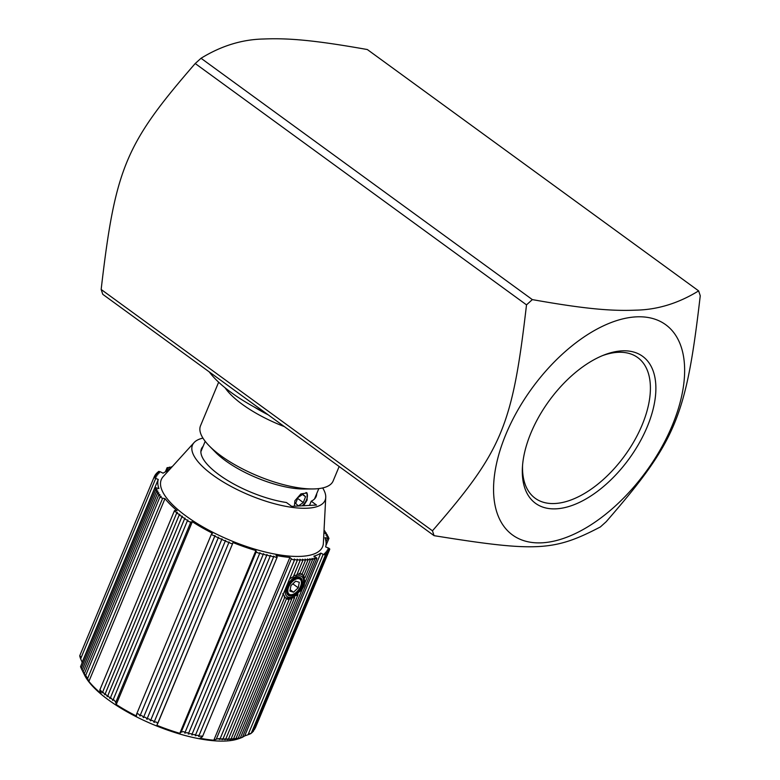 <?xml version="1.0" encoding="UTF-8"?>
<svg xmlns="http://www.w3.org/2000/svg" width="780" height="780" viewBox="0 0 780 780"><rect width="100%" height="100%" fill="white"/><g stroke="black" fill="none" stroke-linecap="round" stroke-linejoin="round"><path stroke-width="1.17" d="M602.433 355.651A87.058 47.288 -53.9 0 1 637.718 357.562A87.058 47.288 -53.9 0 1 642.115 425.002A87.058 47.288 -53.9 0 1 535.207 498.284A87.058 47.288 -53.9 0 1 522.561 465.29M526.51 304.863L532.34 299.608L201.035 58.266L195.214 63.521L526.51 304.863C512.411 426.212 502.437 450.157 432.461 530.809L101.156 289.468L102.775 294.323L434.07 535.665L432.461 530.809M195.214 63.521C125.229 144.163 115.264 168.109 101.156 289.468M532.34 299.608C585.887 309.143 611.988 311.152 635.944 310.148C657.52 309.738 678.415 303.313 698.636 290.881L367.341 49.54C313.784 40.004 287.683 37.996 263.728 39C242.151 39.41 221.257 45.835 201.035 58.266M698.636 290.881L700.255 295.747C686.156 417.095 676.182 441.041 606.206 521.693L600.376 526.939C553.975 551.197 536.357 552.123 434.07 535.665M542.071 542.812A130.065 70.648 126.1 0 0 672.243 425.48A130.065 70.648 126.1 0 0 636.119 316.865A130.065 70.648 126.1 0 0 505.947 434.206A130.065 70.648 126.1 0 0 542.071 542.812M530.956 432.89A90.938 49.393 126.1 0 0 522.434 467.074A90.938 49.393 126.1 0 0 581.275 501.491A90.938 49.393 126.1 0 0 654.898 400.423A90.938 49.393 126.1 0 0 604.1 354.978A90.938 49.393 126.1 0 0 530.956 432.89M339.154 466.518L333.138 480.967A71.828 24.336 -157.4 0 1 312.829 488.953L304.093 489.021A61.532 20.845 -157.4 0 1 225.342 460.59A61.532 20.845 -157.4 0 1 215.28 452.049L209.167 445.809A71.828 24.336 -157.4 0 1 200.518 425.763L218.644 382.21M294.372 506.21L294.918 500.701L300.914 493.886L307.067 492.979L307.125 500.068L303.596 505.733M307.408 496.158A9.545 5.187 126.1 0 0 307.418 496.031A9.545 5.187 126.1 0 0 306.53 492.687M265.385 412.786A97.061 32.887 -157.4 0 1 231.406 392.652A97.061 32.887 -157.4 0 1 209.255 371.894M268.144 414.794A66.973 22.688 -157.4 0 1 254.192 406.985M284.349 426.601A71.828 24.336 -157.4 0 1 242.317 404.352A71.828 24.336 -157.4 0 1 225.059 387.777M312.829 488.953A71.828 24.336 -157.4 0 1 220.916 455.773A71.828 24.336 -157.4 0 1 209.167 445.809M286.64 590.684A10.082 5.479 126.1 0 0 292.383 594.575A10.082 5.479 126.1 0 0 292.744 594.428M301.411 582.533A10.082 5.479 126.1 0 0 301.441 582.143A10.082 5.479 126.1 0 0 295.971 577.883M287.742 586.667A10.706 5.821 126.1 0 0 286.621 590.967A10.706 5.821 126.1 0 0 293.553 595.023A10.706 5.821 126.1 0 0 302.221 583.118A10.706 5.821 126.1 0 0 296.244 577.765A10.706 5.821 126.1 0 0 287.742 586.667M286.669 586.687A12.421 6.747 -53.9 0 1 297.2 576.118A12.421 6.747 -53.9 0 1 303.576 581.5A12.421 6.747 -53.9 0 1 292.422 596.817A12.421 6.747 -53.9 0 1 286.669 586.687M284.778 597.295A14.362 7.8 126.1 0 0 290.784 597.451L292.422 596.817M303.576 581.5L303.683 579.745A14.362 7.8 126.1 0 0 302.026 574.353M292.822 583.84L298.233 587.788L293.524 592.205L289.887 591.094L290.969 585.575L295.688 581.158L299.315 582.27L298.233 587.788M290.15 589.748L293.524 592.205M292.578 581.402A9.262 5.031 -53.9 0 1 301.392 582.884A9.262 5.031 -53.9 0 1 293.075 594.311A9.262 5.031 -53.9 0 1 287.8 591.172A9.262 5.031 -53.9 0 1 292.578 581.402M299.081 573.466C301.645 574.704 302.396 574.792 301.314 573.749L305 577.814L303.917 577.736C305.935 583.947 303.82 589.027 297.57 592.985M303.596 575.221L303.02 574.996M297.775 593.102L297.95 594.76L294.119 596.398L294.596 597.694L291.164 598.124L291.7 599.147L288.551 598.757L289.107 599.547L231.075 738.982L229.944 739.547C231.611 738.679 230.763 738.709 227.409 739.635L228.462 739.069L286.455 598.757M288.551 598.757C289.409 600.015 288.629 599.888 286.211 598.387L286.796 598.933M286.211 598.387L284.193 596.924C285.236 597.197 284.739 596.144 282.721 593.765M227.409 739.635C228.979 738.748 228.101 738.748 224.786 739.635C226.21 738.728 225.293 738.709 222.027 739.576L222.944 739.021L297.521 559.845A1.94 0.653 22.6 0 0 297.131 559.163A1.94 0.653 -157.4 0 0 299.013 560.069A1.94 0.653 -157.4 0 0 300.319 559.962A1.94 0.653 -157.4 0 0 299.881 559.24A1.94 0.653 -157.4 0 0 301.753 560.108A1.94 0.653 -157.4 0 0 303.01 559.991A1.94 0.653 -157.4 0 0 302.513 559.221A1.94 0.653 -157.4 0 0 304.366 560.069A1.94 0.653 -157.4 0 0 305.594 559.942A1.94 0.653 -157.4 0 0 305.048 559.133A1.94 0.653 -157.4 0 0 306.891 559.942A1.94 0.653 -157.4 0 0 308.081 559.806A1.94 0.653 -157.4 0 0 307.476 558.958A1.94 0.653 -157.4 0 0 309.29 559.748A1.94 0.653 -157.4 0 0 310.45 559.601A1.94 0.653 -157.4 0 0 309.796 558.714A1.94 0.653 -157.4 0 0 312.702 559.309A1.94 0.653 -157.4 0 0 311.981 558.383A1.94 0.653 -157.4 0 0 314.837 558.938A1.94 0.653 -157.4 0 0 314.048 557.973A1.94 0.653 -157.4 0 0 316.846 558.49A1.94 0.653 -157.4 0 0 316.007 557.495L313.843 556.179A90.266 30.586 -157.4 0 0 320.794 553.108L244.705 735.891L248.05 734.74L323.154 554.317L320.794 553.108M289.624 578.818L293.339 576.712L300.319 559.962M293.709 575.835L296.761 574.996L303.01 559.991M297.024 574.373L299.627 574.294L305.594 559.942M316.7 493.681A62.117 21.05 -157.4 0 1 316.134 496.558A62.117 21.05 -157.4 0 1 311.24 501.208L316.514 505.05L291.691 506.357L286.426 502.515A62.117 21.05 -157.4 0 1 225.761 479.3A62.117 21.05 -157.4 0 1 201.435 448.822A62.117 21.05 -157.4 0 1 203.083 446.384M222.027 739.576C223.373 738.631 222.427 738.572 219.19 739.43C220.438 738.445 219.463 738.367 216.274 739.187L213.808 740.22L289.887 557.437L291.369 558.792A1.94 0.653 22.6 0 0 293.27 559.757A1.94 0.653 22.6 0 0 294.635 559.66A1.94 0.653 22.6 0 0 294.284 559.007A1.94 0.653 22.6 0 0 296.185 559.952A1.94 0.653 22.6 0 0 297.521 559.845M171.415 467.552A1.94 0.653 -157.4 0 1 171.181 467.005A1.94 0.653 -157.4 0 1 172.078 466.82M322.676 487.948A71.828 24.336 -157.4 0 1 325.738 497.396A71.828 24.336 -157.4 0 1 307.535 508.199A71.828 24.336 -157.4 0 1 226.21 483.727A71.828 24.336 -157.4 0 1 194.074 442.591A71.828 24.336 -157.4 0 1 202.946 438.106M309.494 505.421L311.24 501.208M219.19 739.43L220.038 738.875L294.635 559.66M289.887 557.437A90.266 30.586 -157.4 0 1 276.003 555.457L277.036 556.735A1.94 0.653 -157.4 0 1 277.183 557.173A1.94 0.653 -157.4 0 1 275.613 557.203A1.94 0.653 -157.4 0 1 273.712 556.091A1.94 0.653 -157.4 0 1 273.809 556.471A1.94 0.653 -157.4 0 1 272.2 556.491A1.94 0.653 -157.4 0 1 270.309 555.341A1.94 0.653 -157.4 0 1 270.397 555.701A1.94 0.653 -157.4 0 1 268.739 555.701A1.94 0.653 -157.4 0 1 266.867 554.531A1.94 0.653 -157.4 0 1 266.926 554.853A1.94 0.653 -157.4 0 1 265.229 554.843A1.94 0.653 -157.4 0 1 263.377 553.644A1.94 0.653 -157.4 0 1 263.416 553.937A1.94 0.653 -157.4 0 1 261.7 553.917A1.94 0.653 -157.4 0 1 259.857 552.698A1.94 0.653 -157.4 0 1 259.877 552.942A1.94 0.653 -157.4 0 1 258.102 552.913A1.94 0.653 -157.4 0 1 256.298 551.665L255.898 550.553A90.266 30.586 -157.4 0 1 232.957 542.529L232.703 543.416A1.94 0.653 -157.4 0 1 232.694 543.446A1.94 0.653 -157.4 0 1 230.656 543.309A1.94 0.653 -157.4 0 1 229.115 541.954A1.94 0.653 -157.4 0 1 227.058 541.798A1.94 0.653 -157.4 0 1 225.537 540.452A1.94 0.653 -157.4 0 1 225.547 540.423A1.94 0.653 -157.4 0 1 223.47 540.228A1.94 0.653 -157.4 0 1 221.978 538.902A1.94 0.653 -157.4 0 1 222.007 538.843A1.94 0.653 -157.4 0 1 219.911 538.619A1.94 0.653 -157.4 0 1 218.458 537.303A1.94 0.653 -157.4 0 1 218.507 537.225A1.94 0.653 -157.4 0 1 216.391 536.962A1.94 0.653 -157.4 0 1 214.968 535.655A1.94 0.653 -157.4 0 1 215.036 535.567A1.94 0.653 -157.4 0 1 212.901 535.265A1.94 0.653 -157.4 0 1 211.526 533.978A1.94 0.653 -157.4 0 1 211.633 533.861L212.53 533.267A90.266 30.586 -157.4 0 1 192.328 521.732L116.239 704.515A90.266 30.586 22.6 0 0 136.441 716.05L136.529 714.295C137.768 713.3 138.908 713.866 139.942 715.972C141.326 715.045 142.477 715.601 143.403 717.649C144.885 716.732 146.045 717.268 146.913 719.267C148.493 718.38 149.672 718.897 150.452 720.837C152.11 719.969 153.309 720.476 154.021 722.348L229.115 541.954M277.183 557.173L202.449 736.7L199.924 738.241A90.266 30.586 22.6 0 0 213.808 740.22M316.846 558.49L242.395 737.353L237.754 738.962A90.266 30.586 22.6 0 0 239.372 738.465A90.266 30.586 22.6 0 0 240.903 737.899L236.876 738.797L238.222 738.231L297.95 594.76M314.837 558.938L240.367 737.831L238.953 738.387M242.453 737.197A90.266 30.586 22.6 0 0 244.705 735.891M169.416 469.755L167.866 468.819A1.94 0.653 -157.4 0 1 167.037 467.825A1.94 0.653 -157.4 0 1 169.835 468.341A1.94 0.653 -157.4 0 1 169.046 467.376A1.94 0.653 -157.4 0 1 171.346 467.63M192.328 521.732L190.846 521.995A1.94 0.653 -157.4 0 1 188.701 521.459A1.94 0.653 -157.4 0 1 187.59 520.309A1.94 0.653 -157.4 0 1 187.951 520.104A1.94 0.653 -157.4 0 1 185.825 519.538A1.94 0.653 -157.4 0 1 184.753 518.408A1.94 0.653 -157.4 0 1 185.182 518.193A1.94 0.653 -157.4 0 1 183.056 517.608A1.94 0.653 -157.4 0 1 182.023 516.487A1.94 0.653 -157.4 0 1 182.491 516.282A1.94 0.653 -157.4 0 1 180.394 515.668A1.94 0.653 -157.4 0 1 179.38 514.576A1.94 0.653 -157.4 0 1 179.907 514.351A1.94 0.653 -157.4 0 1 177.83 513.727A1.94 0.653 -157.4 0 1 176.855 512.645A1.94 0.653 -157.4 0 1 177.421 512.431A1.94 0.653 -157.4 0 1 175.364 511.777A1.94 0.653 -157.4 0 1 174.437 510.725A1.94 0.653 -157.4 0 1 175.081 510.51L177.041 510.598A90.266 30.586 -157.4 0 1 164.98 498.635L162.679 498.206A1.94 0.653 -157.4 0 1 160.846 497.465A1.94 0.653 -157.4 0 1 160.144 496.548A1.94 0.653 -157.4 0 1 161.255 496.392A1.94 0.653 -157.4 0 1 158.818 494.754A1.94 0.653 -157.4 0 1 160.017 494.618A1.94 0.653 -157.4 0 1 157.628 492.989A1.94 0.653 -157.4 0 1 158.905 492.872A1.94 0.653 -157.4 0 1 156.595 491.264A1.94 0.653 -157.4 0 1 157.94 491.166A1.94 0.653 -157.4 0 1 155.698 489.577A1.94 0.653 -157.4 0 1 157.092 489.489A1.94 0.653 -157.4 0 1 154.947 487.919A1.94 0.653 -157.4 0 1 156.448 487.87L158.945 488.611A90.266 30.586 -157.4 0 1 158.262 479.427L155.746 478.423A1.94 0.653 -157.4 0 1 154.138 477.038A1.94 0.653 -157.4 0 1 156.175 477.175A1.94 0.653 -157.4 0 1 154.674 475.839A1.94 0.653 -157.4 0 1 156.809 476.014A1.94 0.653 -157.4 0 1 155.357 474.698A1.94 0.653 -157.4 0 1 157.57 474.903A1.94 0.653 -157.4 0 1 156.185 473.626A1.94 0.653 -157.4 0 1 158.467 473.869A1.94 0.653 -157.4 0 1 157.17 472.622A1.94 0.653 -157.4 0 1 159.5 472.885A1.94 0.653 -157.4 0 1 158.291 471.685A1.94 0.653 -157.4 0 1 160.729 471.998L163.088 473.206A90.266 30.586 -157.4 0 1 168.704 470.535M187.59 520.309L112.856 700.499C113.334 699.26 114.289 699.894 115.742 702.419L116.239 704.515M112.856 700.499C111.345 697.925 110.419 697.291 110.078 698.607C108.527 695.975 107.63 695.331 107.396 696.696C105.807 694.005 104.949 693.361 104.812 694.775C103.213 692.045 102.385 691.392 102.326 692.835C100.678 690.037 99.898 689.413 99.977 690.934L99.811 690.008L174.437 510.725M184.753 518.408L110.078 698.607M182.023 516.487L107.396 696.696M179.38 514.576L104.812 694.775M176.855 512.645L102.326 692.835M160.144 496.548L85.654 675.49L86.161 676.796C85.42 674.895 85.888 675.509 87.574 678.629L88.901 681.408A90.266 30.586 22.6 0 0 100.961 693.381L99.977 690.934M86.161 676.796L82.007 669.893M158.818 494.754L84.347 673.667L84.913 675.041M157.628 492.989L83.167 671.873L83.801 673.296M156.595 491.264L82.144 670.117L82.836 671.58M239.372 738.465L237.998 738.933A89.105 30.196 -157.4 0 1 225.907 741A89.105 30.196 -157.4 0 1 143.783 720.389A89.105 30.196 -157.4 0 1 84.513 675.041L81.257 668.401L155.698 489.577M81.266 668.372L80.525 666.725L154.947 487.919M81.081 657.569C79.55 654.976 79.404 655.395 80.642 658.846L82.173 662.21A90.266 30.586 22.6 0 0 81.871 663.478M324.031 530.449A1.94 0.653 -157.4 0 1 325.065 531.56A1.94 0.653 -157.4 0 1 323.963 531.716A1.94 0.653 -157.4 0 1 326.245 533.325A1.94 0.653 -157.4 0 1 324.977 533.442A1.94 0.653 -157.4 0 1 327.288 535.051A1.94 0.653 -157.4 0 1 325.942 535.148A1.94 0.653 -157.4 0 1 328.185 536.737A1.94 0.653 -157.4 0 1 326.781 536.825A1.94 0.653 -157.4 0 1 328.936 538.395A1.94 0.653 -157.4 0 1 327.434 538.444L324.938 537.703A90.266 30.586 -157.4 0 1 325.621 546.887L328.136 547.901A1.94 0.653 -157.4 0 1 329.745 549.276L255.265 728.12M329.745 549.276A1.94 0.653 -157.4 0 1 327.707 549.139A1.94 0.653 -157.4 0 1 329.209 550.485L254.465 729.534M329.209 550.485A1.94 0.653 -157.4 0 1 327.073 550.3A1.94 0.653 -157.4 0 1 328.526 551.616L253.559 730.792M328.526 551.616A1.94 0.653 -157.4 0 1 326.313 551.411A1.94 0.653 -157.4 0 1 327.688 552.688L253.295 731.416L252.515 731.942M327.688 552.688A1.94 0.653 -157.4 0 1 325.406 552.445A1.94 0.653 -157.4 0 1 326.713 553.693L252.31 732.43L251.335 733.005M249.288 733.824C251.891 733.102 251.482 733.405 248.05 734.74M236.876 738.797C238.846 737.997 238.124 738.104 234.702 739.118L235.96 738.562L294.596 597.694M234.702 739.118C236.545 738.309 235.765 738.387 232.372 739.381L233.571 738.806L291.7 599.147M232.372 739.381C234.136 738.533 233.327 738.592 229.944 739.547M224.786 739.635L225.751 739.089L284.827 597.158M201.932 737.158C202.605 735.969 201.503 735.745 198.617 736.486L273.809 556.471M198.617 736.486C199.134 735.257 197.993 735.014 195.214 735.755L270.397 555.701M195.214 735.755C195.643 734.477 194.493 734.214 191.763 734.945L266.926 554.853M191.763 734.945C192.095 733.619 190.934 733.327 188.282 734.068L263.416 553.937M188.282 734.068C188.516 732.703 187.346 732.381 184.762 733.102L259.877 552.942M184.762 733.102C184.85 731.679 183.661 731.347 181.194 732.098L256.298 551.665M157.638 723.762L232.684 543.465L156.877 725.312A90.266 30.586 22.6 0 0 179.809 733.327L181.194 732.098M157.599 723.85C157.014 722.026 155.825 721.529 154.021 722.348M225.537 540.452L150.452 720.837M221.978 538.902L146.913 719.267M218.458 537.303L143.403 717.649M214.968 535.655L139.942 715.972M211.526 533.978L136.529 714.295M158.262 479.427L82.173 662.21M164.98 498.635L88.901 681.408M150.491 720.73L225.527 540.481M146.991 719.072L221.968 538.96M143.52 717.366L218.439 537.391M140.088 715.621L214.958 535.772M179.809 733.327L255.898 550.553M326.713 553.693A1.94 0.653 -157.4 0 1 324.382 553.429A1.94 0.653 -157.4 0 1 325.591 554.629A1.94 0.653 -157.4 0 1 323.154 554.317M325.738 497.396L323.369 543.202A87.36 29.601 -157.4 0 1 301.226 556.345A87.36 29.601 -157.4 0 1 202.322 526.578A87.36 29.601 -157.4 0 1 163.244 476.551L194.074 442.591M303.322 502.554L298.389 505.898L295.678 503.432L297.892 497.611L302.825 494.257L305.536 496.723L303.322 502.554L297.599 498.381M302.474 494.491L305.536 496.723M305.965 492.521A9.262 5.031 -53.9 0 1 306.296 492.784A9.262 5.031 -53.9 0 1 307.398 496.285A9.262 5.031 -53.9 0 1 302.133 505.81M291.369 558.792L216.274 739.187M167.866 468.819L166.881 471.208M80.642 658.846L155.746 478.423M87.574 678.629L162.679 498.206M115.742 702.419L190.846 521.995M326.001 541.895L327.434 538.444M205.198 441.305L200.87 451.698M318.815 488.602L314.496 498.995M301.392 582.884L301.441 582.143M293.075 594.311L292.383 594.575M301.997 574.421L308.081 559.806M303.849 575.465L310.45 559.601M305 577.814L312.702 559.309M165.341 471.9L167.037 467.825M168.841 467.863L169.046 467.376M157.989 472.417L158.291 471.685M156.839 473.411L157.17 472.622M155.834 474.484L156.185 473.626M154.966 475.644L155.357 474.698M154.216 476.941L154.674 475.839M79.745 655.746L154.138 477.038M251.189 733.375L325.591 554.629M326.04 533.832L326.245 533.325M327.064 535.587L327.288 535.051M327.951 537.303L328.185 536.737M325.923 545.62L328.936 538.395"/></g></svg>
